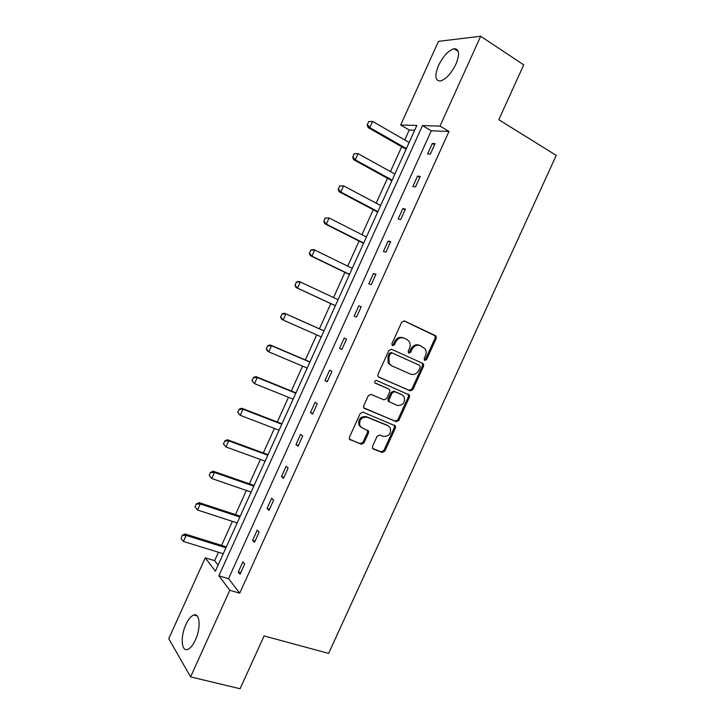 <?xml version="1.0" encoding="UTF-8"?>
<svg xmlns="http://www.w3.org/2000/svg" width="725" height="725" viewBox="0 0 725 725"><rect width="100%" height="100%" fill="white"/><g stroke="black" fill="none" stroke-linecap="round" stroke-linejoin="round"><path stroke-width="1.09" d="M424.759 360.416L426.581 359.573L436.223 338.43L436.115 336.246L435.435 335.639L404.405 320.976L401.722 322.172L391.917 343.75L392.506 345.734L394.391 344.873L395.66 342.091C397.789 338.312 400.644 337.016 404.215 338.203L406.834 339.409L409.226 341.566C410.423 343.677 410.495 345.961 409.471 348.417L408.211 351.181L408.782 353.147L410.64 352.287L411.891 349.532C414.002 345.789 416.812 344.502 420.328 345.653L425.194 348.888C426.4 350.982 426.49 353.265 425.448 355.748L424.197 358.485L424.759 360.416M424.306 360.044L425.53 359.102L435.145 338.004L435.045 335.811L403.916 320.831M392.062 345.381L393.376 344.429L394.636 341.647L395.66 342.091M408.329 352.785L409.598 351.833L410.848 349.078L411.891 349.532M185.89 624.569C188.346 619.295 190.956 616.114 193.729 615.036C199.91 612.408 201.124 627.886 195.424 639.93C192.968 645.187 190.367 648.358 187.63 649.428C181.259 652.038 180.317 636.278 185.89 624.569M438.498 65.549C443.147 56.178 448.322 50.569 454.004 48.729C459.306 48.756 459.949 53.913 455.907 64.19C451.195 73.597 446.047 79.197 440.456 80.992C435.091 80.919 434.438 75.772 438.498 65.549M372.505 446.337L372.478 448.195L373.357 449.02L382.184 452.482L384.821 451.186L395.46 427.85L395.451 425.919L362.953 412.153L360.243 413.44L349.423 437.248L349.387 439.087L361.24 444.262L363.932 442.957L368.527 432.861L368.545 430.976L362.273 427.977L359.872 425.711C358.993 419.721 361.422 416.893 367.167 417.228L388.029 425.756L390.267 427.822C391.273 433.749 388.908 436.604 383.19 436.387L379.737 435L377.082 436.287L372.505 446.337M480.684 36.25L523.731 64.869L498.809 119.698L556.247 155.404L328.633 653.406L264.099 635.943L240.093 688.75L190.584 676.887L168.753 638.698L205.266 557.833L215.361 571.173L416.848 125.452L400.689 125.008L438.471 41.352L480.684 36.25L440.002 126.078L422.476 125.606L218.868 575.813L229.807 590.268L190.584 676.887M448.983 131.442L431.275 130.799L228.556 578.677L239.739 593.141L448.983 131.442L440.002 126.078M239.739 593.141L229.807 590.268M410.268 390.847L412.888 389.606L423.572 366.179L423.509 364.068L422.775 363.415L391.545 349.269L388.854 350.492L377.988 374.408L378.006 376.42L378.84 377.199L410.268 390.847L409.244 390.322L411.863 389.08L422.521 365.699L422.448 363.587L421.787 362.971M409.498 397.046L398.841 420.428L396.212 421.696L363.678 407.785L363.687 405.864L368.327 395.651L371.037 394.382L383.969 399.847L386.633 398.587L389.688 391.872L389.669 389.869L388.845 389.117L374.825 382.791C374.535 381.178 375.16 380.417 376.701 380.507L409.471 395.025L409.498 397.046L408.474 396.502L397.835 419.847L398.841 420.428M414.7 130.201L409.253 130.002L404.758 139.961M401.677 146.776L390.458 171.608M387.44 178.278L376.184 203.181M373.239 209.706L361.947 234.701M359.065 241.081L347.728 266.147M344.919 272.382L333.545 297.54M330.799 303.621L319.417 328.815M316.68 334.868L305.352 359.935M302.561 366.116L291.314 391.002M288.468 397.3L277.312 421.995M274.413 428.412L263.329 452.935M260.375 459.469L249.382 483.802M246.373 490.453L235.462 514.614M232.399 521.375L221.56 545.363M218.452 552.242L214.645 560.67L218.089 565.128M214.645 560.67L205.266 557.833M409.253 130.002L400.689 125.008M228.556 578.677L218.868 575.813M431.275 130.799L422.476 125.606M238.262 572.043L242.866 561.875L244.669 564.05L240.047 574.263L238.262 572.043L240.718 572.786M252.635 540.288L257.257 530.102L259.133 532.123L254.493 542.363L252.635 540.288L255.082 541.067M267.045 508.47L271.676 498.256L273.624 500.123L268.975 510.391L267.045 508.47L269.473 509.294M281.49 476.579L286.121 466.347L288.151 468.06L283.493 478.346L281.49 476.579L283.901 477.44M295.963 444.624L300.603 434.366L302.697 435.933L298.029 446.237L295.963 444.624L298.356 445.531M310.463 412.597L315.112 402.321L317.287 403.734L312.602 414.057L310.463 412.597L312.837 413.549M324.99 380.507L329.657 370.203L331.896 371.463L327.211 381.812L324.99 380.507L327.356 381.495M339.554 348.344L344.23 338.022L346.541 339.128L341.847 349.495L339.554 348.344L341.901 349.377M354.153 316.118L358.839 305.778L361.222 306.72L356.51 317.115L354.153 316.118M368.771 283.819L373.466 273.452L375.931 274.249L371.209 284.662L368.771 283.819M383.434 251.457L388.138 241.072L390.666 241.706L385.945 252.146L383.434 251.457M398.116 219.023L402.828 208.61L405.438 209.09L400.698 219.548L398.116 219.023M412.833 186.515L417.564 176.084L420.246 176.402L415.498 186.887L412.833 186.515M427.587 153.945L432.317 143.487L435.082 143.65L430.324 154.162L427.587 153.945M432.317 143.487L434.556 144.801M417.564 176.084L419.82 177.353M402.828 208.61L405.103 209.833M388.138 241.072L390.422 242.241M373.466 273.452L375.777 274.585M358.839 305.778L361.159 306.865M420.02 345.526L419.277 345.209C415.769 344.058 412.96 345.345 410.848 349.078M403.897 338.067L403.182 337.768C399.62 336.581 396.765 337.877 394.636 341.647M378.405 376.928L409.244 390.322M420.192 367.285L419.63 365.355L392.198 352.975L390.313 353.836L388.981 356.772L389.108 363.388L391.681 365.763L410.477 374.1C413.993 375.197 416.784 373.882 418.869 370.176L420.192 367.285M390.675 365.273L388.111 362.908L387.975 356.301L389.307 353.374L391.183 352.513L419.63 365.355M363.95 408.193L395.216 421.107L397.835 419.847M388.102 388.718L375.024 383.072M397.182 405.438C403 405.683 405.32 402.783 404.16 396.72L402.04 394.79L394.79 391.672L392.134 392.923L389.089 399.629L389.098 401.605L397.182 405.438M388.926 401.813L388.102 401.052L388.093 399.076L391.138 392.388L393.793 391.138L401.025 394.246M408.474 396.502L408.112 394.074M361.077 427.261L358.929 425.104C358.05 419.132 360.479 416.304 366.207 416.639L387.05 425.158M349.586 439.423L360.298 443.627L362.98 442.332L367.566 432.245L367.376 430.025M372.641 448.476L381.205 451.838L383.842 450.542L394.463 427.252L394.237 425.004M368.554 121.61L367.448 124.718L368.554 121.61L372.623 121.438L369.832 127.645L406.399 148.562M367.448 124.718L369.832 127.645L368.101 127.582L406.072 149.287M409.145 142.49L372.623 121.438L368.844 121.619M367.158 124.709L368.101 127.582M354.045 153.827L352.93 156.953L354.045 153.827L358.096 153.682L355.304 159.872L392.143 180.117M352.93 156.953L355.304 159.872L353.628 159.708L391.872 180.706M394.88 174.054L358.096 153.682L354.326 153.854M352.649 156.926L353.628 159.708M339.563 185.99L338.439 189.116L339.563 185.99L343.596 185.863L340.813 192.043L377.906 211.6M338.439 189.116L340.813 192.043L339.182 191.762L377.698 212.062M380.643 205.556L343.596 185.863L339.826 186.026M338.167 189.071L339.182 191.762M325.108 218.071L323.975 221.216L325.108 218.071L329.132 217.971L326.35 224.143L363.705 243.029M323.975 221.216L326.35 224.143L324.773 223.753L363.551 243.346M366.433 236.984L329.132 217.971L325.371 218.134M323.722 221.152L324.773 223.753M310.681 250.098L309.548 253.252L310.681 250.098L313.155 249.536L314.695 250.016L311.922 256.17L349.522 274.385M309.548 253.252L311.922 256.17L310.391 255.671L349.441 274.576M352.25 268.359L314.695 250.016L310.934 250.179M309.294 253.17L310.391 255.671M296.289 282.052L295.157 285.215L296.289 282.052L298.8 281.409L300.286 281.998L297.513 288.133L335.385 305.678M295.157 285.215L297.513 288.133L296.045 287.526L335.349 305.733M338.095 299.661L300.286 281.998L296.534 282.143M294.912 285.115L296.045 287.526M323.993 330.854L284.472 313.209L285.904 313.907L283.149 320.033L321.266 336.898M280.783 317.115L283.149 320.033L281.717 319.317L280.548 316.997L282.161 314.052L280.548 316.997M323.975 330.899L285.904 313.907L282.161 314.052M281.925 313.934L284.472 313.209M309.965 361.902L270.18 344.946L271.558 345.752L268.803 351.861L307.173 368.064M266.447 348.952L268.803 351.861L267.434 351.036L266.22 348.816L267.824 345.888L266.22 348.816M309.883 362.074L271.558 345.752L267.824 345.888M267.597 345.752L270.18 344.946M295.954 392.887L255.907 376.61L257.239 377.526L254.493 383.625L293.118 399.167M252.137 380.716L254.493 383.625L251.919 380.562L253.514 377.662L251.919 380.562M295.818 393.195L257.239 377.526L253.514 377.662M253.297 377.507L255.907 376.61M281.98 423.799L241.67 408.22L242.957 409.235L240.211 415.325L279.089 430.206M237.863 412.407L240.211 415.325L237.646 412.235L239.232 409.362L237.646 412.235M281.78 424.243L242.957 409.235L239.232 409.362M239.023 409.199L241.67 408.22M268.032 454.657L227.469 439.758L228.701 440.882L225.955 446.953L265.087 461.173M223.617 444.044L225.955 446.953L223.409 443.854L224.986 441.008L223.409 443.854M267.779 455.228L228.701 440.882L224.986 441.008M224.777 440.818L227.469 439.758M254.112 485.451L213.286 471.223L214.473 472.455L211.736 478.518L251.113 492.085M209.398 475.609L211.736 478.518L209.199 475.401L210.567 472.374L209.199 475.401M253.795 486.149L214.473 472.455L210.757 472.573M210.567 472.374L213.286 471.223M240.22 516.182L199.139 502.633L200.272 503.966L197.544 510.019L237.166 522.933M195.206 507.11L197.544 510.019L195.016 506.884L196.384 503.857L195.016 506.884M239.848 517.007L200.272 503.966L196.566 504.083M196.384 503.857L199.139 502.633M226.354 546.849L185.02 533.972L186.108 535.412L183.38 541.457L223.255 553.719M182.229 535.286L181.051 538.548L182.229 535.286L185.02 533.972M225.928 547.801L186.108 535.412L182.41 535.521M183.38 541.457L181.051 538.548M425.53 359.102L426.581 359.573M393.376 344.429L394.391 344.873M409.598 351.833L410.64 352.287M434.357 335.213L435.435 335.639M435.145 338.004L436.223 338.43M422.521 365.699L423.572 366.179M411.863 389.08L412.888 389.606M391.183 352.513L392.198 352.975M389.307 353.374L390.313 353.836M387.975 356.301L388.981 356.772M395.216 421.107L396.212 421.696M387.848 388.582L388.845 389.117M393.793 391.138L394.79 391.672M391.138 392.388L392.134 392.923M388.093 399.076L389.089 399.629M366.207 416.639L367.167 417.228M367.566 432.245L368.527 432.861M362.98 442.332L363.932 442.957M360.298 443.627L361.24 444.262M349.695 439.558L350.311 439.975M394.463 427.252L395.46 427.85M383.842 450.542L384.821 451.186M381.205 451.838L382.184 452.482M372.777 448.63L373.357 449.02M193.729 615.036L197.263 615.996M454.004 48.729L458.291 51.502M435.045 335.811L436.115 336.246M422.448 363.587L423.509 364.068M388.111 362.908L389.108 363.388M388.102 401.052L389.098 401.605M408.447 394.491L409.471 395.025M358.929 425.104L359.872 425.711M367.593 430.36L368.545 430.976M394.454 425.321L395.451 425.919"/></g></svg>
